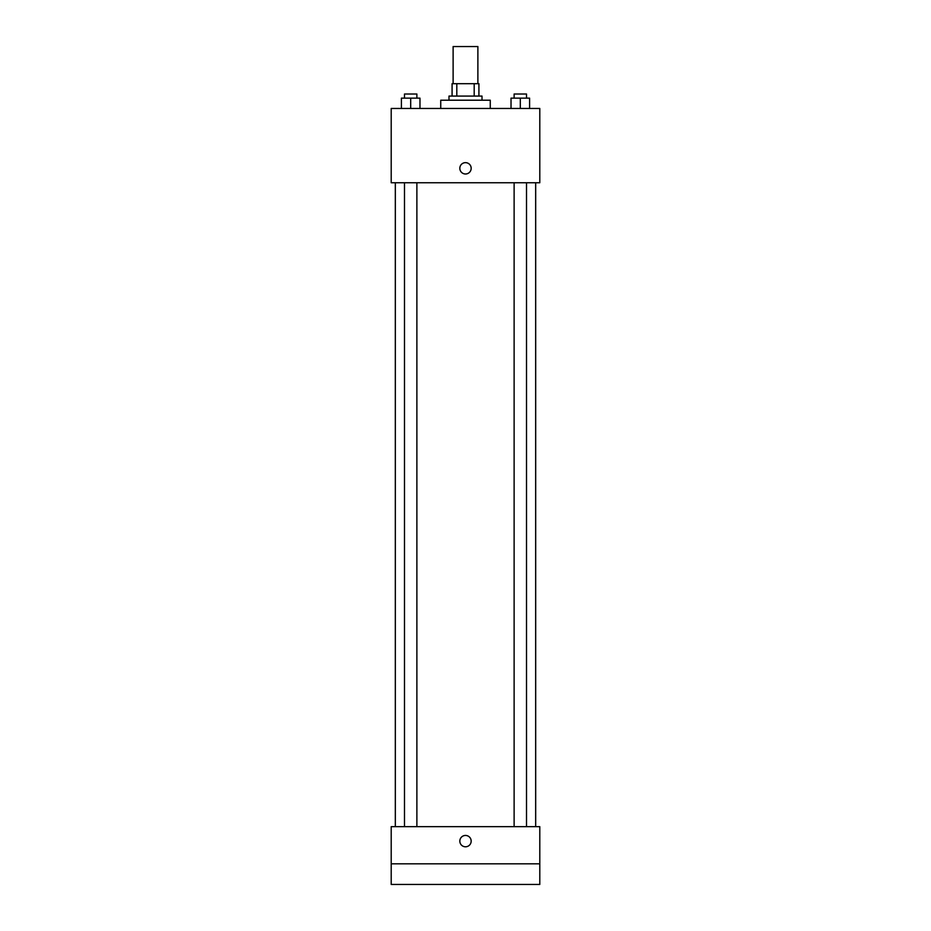 <?xml version="1.0" encoding="UTF-8"?>
<svg xmlns="http://www.w3.org/2000/svg" width="931" height="931" viewBox="0 0 931 931"><rect width="100%" height="100%" fill="white"/><g stroke="black" fill="none" stroke-linecap="round" stroke-linejoin="round"><path stroke-width="1.4" d="M477.882 83.697L477.882 46.55L453.118 46.55L453.118 83.697M456.807 96.079L456.807 83.697L452.082 83.697L452.082 96.079L452.082 83.697M456.807 83.697L478.918 83.697L478.918 96.079M474.193 96.079L474.193 83.697M448.986 100.211L448.986 96.079L482.014 96.079L482.014 100.211M490.265 108.462L490.265 100.211L440.735 100.211L440.735 108.462M391.206 108.462L539.794 108.462L539.794 182.755L391.206 182.755L391.206 108.462M465.5 173.992A5.679 5.679 0 0 1 460.589 165.474A5.679 5.679 0 0 1 470.411 165.474A5.679 5.679 0 0 1 465.5 173.992M391.206 826.658L539.794 826.658L539.794 884.45L391.206 884.45L391.206 826.658M465.5 846.791A5.679 5.679 0 0 1 460.589 838.272A5.679 5.679 0 0 1 470.411 838.272A5.679 5.679 0 0 1 465.5 846.791M391.206 863.817L539.794 863.817M511.026 108.462L511.026 98.139L529.599 98.139L529.599 108.462L529.599 98.139M520.313 108.462L520.313 98.139M526.504 98.139L526.504 94.019L514.121 94.019L514.121 98.139M401.401 108.462L401.401 98.139L419.974 98.139L419.974 108.462L419.974 98.139M410.687 108.462L410.687 98.139M416.879 98.139L416.879 94.019L404.496 94.019L404.496 98.139M535.674 826.658L535.674 182.755M395.326 826.658L395.326 182.755M514.121 182.755L514.121 826.658M526.504 182.755L526.504 826.658M416.879 826.658L416.879 182.755M404.496 826.658L404.496 182.755"/></g></svg>
